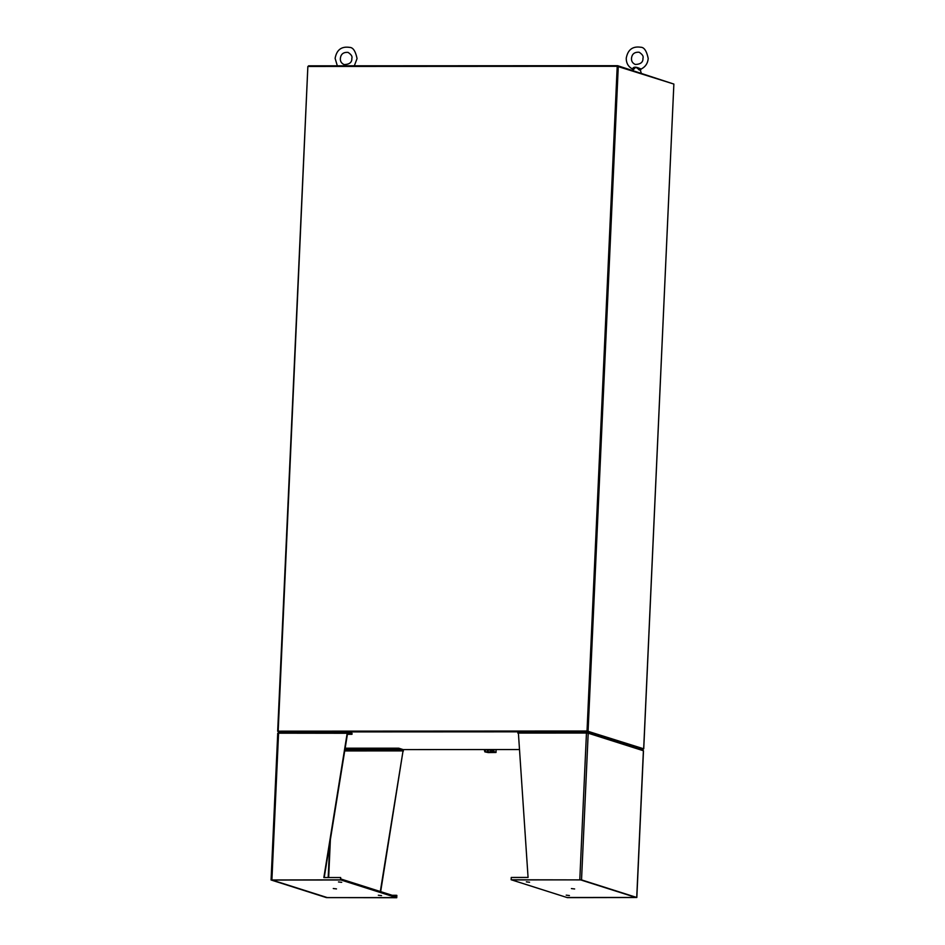 <?xml version="1.0" encoding="UTF-8"?>
<svg xmlns="http://www.w3.org/2000/svg" width="945" height="945" viewBox="0 0 945 945"><rect width="100%" height="100%" fill="white"/><g stroke="black" fill="none" stroke-linecap="round" stroke-linejoin="round"><path stroke-width="1.42" d="M277.736 731.194L307.857 66.504L278.184 731.17L587.022 731.017L643.675 748.794L673.868 84.058L643.734 748.83L643.072 748.889M278.326 731.454L277.676 731.229L307.857 66.504M587.447 731.123L643.037 748.794M673.868 84.058L617.215 66.292L308.365 66.445M587.282 731.111L278.444 731.253L278.822 732.115M642.612 749.491L587.365 731.796L278.302 731.95M278.338 731.253L587.4 731.111L643.084 748.806L643.049 749.491M587.4 731.111L587.365 731.796M673.277 83.881L617.617 65.689L308.554 65.831L308.519 66.445M617.593 66.304L617.617 65.689M492.286 749.562L493.089 749.846M493.077 750.07L487.301 749.562M486.462 749.562L487.289 749.893M485.163 749.562L488.258 750.094M488.258 750.129L492.817 750.117M491.967 750.236A2.327 2.138 -72.4 0 1 491.022 750.236A2.327 2.138 -72.4 0 0 492.628 750.236A1.311 1.205 -72.4 0 1 490.337 750.236M491.317 750.33A2.327 2.138 -72.4 0 0 492.593 750.354M485.305 750.59L485.683 751.877L484.868 751.877L484.478 750.59L485.305 750.59L485.352 749.562M484.868 751.877L488.281 752.574L496.019 752.468L494.27 751.877L485.683 751.877M493.444 751.877L493.101 749.562M490.656 750.236A1.311 1.205 -72.4 0 0 491.282 751.121M493.054 750.578L493.881 750.578L493.928 749.562M493.881 750.578L494.27 751.877M484.478 750.59L484.525 749.562M636.824 897.502L581.529 879.901L511.15 879.771L580.632 879.901L635.855 897.455L567.354 897.632L636.824 897.502L643.486 750.803L642.116 749.385M586.762 732.93L587.117 731.902L588.192 733.19L586.455 733.036L586.774 731.879L586.739 732.8M511.15 879.771L511.257 877.456L528.066 877.444L518.321 731.891L586.691 731.879M586.774 731.985L642.482 749.444M586.821 733.155L586.739 731.867L518.321 731.891M526.353 881.85L529.566 882.24L526.353 881.85M569.422 895.541L566.209 895.163L569.422 895.541M574.631 888.961L571.418 888.583L574.631 888.961M511.588 879.901L580.561 879.878L635.914 897.466L566.941 897.502L511.588 879.889M340.649 877.539L340.543 879.854L271.073 879.984L326.379 897.596L396.746 897.715L327.277 897.585L272.042 880.031L340.909 879.972L340.649 877.539L323.851 877.551L347.205 733.155L347.772 731.985L352.024 733.344L351.989 734.3L347.406 734.3M380.303 891.501L403.042 750.897L380.67 891.619M396.38 897.596L396.853 895.399L396.746 897.715M396.487 895.293L392.21 895.293M347.654 731.985L279.366 732.021L277.842 733.344L279.224 732.056M324.229 877.551L347.571 733.273L278.562 733.178L271.9 879.889M279.366 732.021L347.713 731.973M347.571 733.273L351.989 734.3M344.996 749.172L398.672 749.137L403.042 750.897L344.712 750.932M345.161 748.204L398.707 748.18L402.972 749.539L403.409 751.015M398.707 748.18L398.672 749.137M381.544 895.636L378.343 895.246L381.544 895.636M338.487 881.945L341.7 882.335L338.487 881.945M333.278 888.524L336.479 888.902L333.278 888.524M396.321 897.585L327.348 897.62L271.995 880.019L340.968 879.984L396.321 897.585L396.357 896.616L340.956 879.015M340.968 879.984L341.003 879.015M632.465 68.973C628.295 66.752 626.228 63.173 626.251 58.236C627.787 49.719 632.618 46.057 640.757 47.25C644.183 47.262 646.663 51.006 648.199 58.46C647.774 63.362 645.423 66.882 641.135 69.02L639.576 68.406C635.631 66.634 633.28 66.823 632.512 68.985L632.784 70.509M641.301 73.214L640.438 70.532L635.796 67.189L632.985 70.06M640.438 70.532L641.064 68.938M588.085 731.123L618.278 66.398M587.022 731.017L617.215 66.292M403.078 749.598L518.982 749.539L403.078 749.598M491.258 749.562A2.044 1.878 107.6 0 1 489.864 749.562M487.336 752.409L487.443 750.047M495.912 752.409L496.042 749.562M488.057 750.082L487.939 752.468M636.729 897.443L643.391 750.743L588.192 733.19L581.529 879.901M517.813 733.072L586.455 733.036L579.793 879.736M329.722 843.625L328.187 877.551M328.659 877.551L330.384 839.538M402.924 750.495L344.783 750.519M639.576 68.406L638.796 69.753M496.019 752.468L496.149 749.562M271.073 879.984L277.736 733.285M639.163 52.247C634.473 51.94 631.91 54.019 631.496 58.472C631.355 61.248 632.618 63.232 635.288 64.461C640.627 64.295 643.179 62.216 642.954 58.224C643.687 56.393 642.423 54.397 639.163 52.247M348.032 52.388C343.342 52.081 340.779 54.16 340.354 58.614C340.212 61.378 341.476 63.374 344.145 64.591C349.485 64.425 352.048 62.358 351.823 58.366C352.544 56.523 351.28 54.538 348.032 52.388M337.33 65.819L335.121 58.377C336.644 49.849 341.488 46.187 349.615 47.392C353.04 47.404 355.521 51.136 357.056 58.602L354.328 65.819"/></g></svg>

